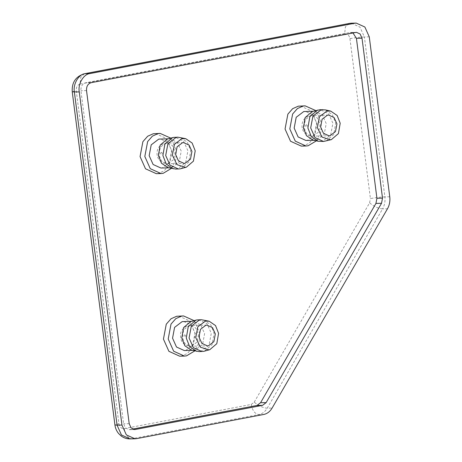 <?xml version="1.0" encoding="UTF-8"?>
<svg xmlns="http://www.w3.org/2000/svg" width="462" height="462" viewBox="0 0 462 462"><rect width="100%" height="100%" fill="white"/><g stroke="black" fill="none" stroke-linecap="round" stroke-linejoin="round"><path stroke-width="0.35" stroke-dasharray="2.31 1.73" d="M194.115 320.64L199.734 333.01L199.151 342.417L194.773 350.918M178.777 316.037L189.518 320.899L194.981 333.114L192.157 348.025L187.381 353.459L181.757 355.959L179.649 356.179M183.651 321.471L191.424 324.994L195.386 333.835L193.341 344.635L185.805 350.381L184.28 350.537M190.604 321.604L192.879 321.269L200.652 324.792L204.608 333.633L202.57 344.433L195.033 350.179L191.222 350.104M198.441 319.768L206.959 323.625L211.29 333.304L209.055 345.137L200.803 351.426L199.128 351.605M203.736 319.964L210.736 324.74L214.085 333.246L212.122 344.583L204.412 351.178M171.39 168.399L175.768 159.898L176.351 150.491L170.738 138.121M155.394 133.518L166.135 138.381L171.598 150.595L168.78 165.506L163.998 170.94L158.374 173.441L156.266 173.66M160.897 168.024L162.428 167.862L169.958 162.116L172.003 151.317L168.047 142.475L160.268 138.952M167.845 167.585L171.65 167.66L179.187 161.914L181.231 151.114L177.269 142.273L169.496 138.756L167.227 139.085M175.745 169.086L177.42 168.907L185.672 162.618L187.907 150.791L183.576 141.106L175.058 137.249M181.029 168.659L188.739 162.064L190.702 150.727L187.353 142.221L180.353 137.445M316.383 140.841L320.761 132.34L321.344 122.927L315.731 110.557M300.387 105.96L311.128 110.822L316.591 123.031L313.773 137.942L308.991 143.382L303.367 145.876L301.259 146.102M305.89 140.46L307.421 140.298L314.951 134.552L316.996 123.752L313.04 114.911L305.261 111.388M312.838 140.026L316.643 140.096L324.18 134.355L326.224 123.556L322.268 114.715L314.489 111.192L312.22 111.527M320.743 141.522L322.412 141.349L330.665 135.054L332.9 123.227L328.569 113.542L320.051 109.685M326.022 141.095L333.737 134.5L335.695 123.163L332.351 114.657L325.346 109.881M352.951 32.929L350.115 32.525L85.499 82.825C82.276 83.888 80.758 86.51 80.937 90.708L123.608 423.798L125.491 428.008L129.198 429.689L132.675 429.088M184.656 334.846C185.926 335.383 186.019 336.145 184.95 337.127C183.685 336.59 183.587 335.828 184.656 334.846M191.713 346.13L197.095 342.03L198.55 334.315L195.726 328.003L190.171 325.485L189.079 325.6L183.697 329.701L182.242 337.416L185.066 343.734L190.621 346.246L191.713 346.13M168.33 163.617L173.712 159.511L175.173 151.796L172.343 145.484L166.788 142.966L165.702 143.081L160.32 147.187L158.859 154.897L161.683 161.215L167.238 163.727L168.33 163.617M161.278 152.327C162.543 152.87 162.641 153.627 161.567 154.608C160.302 154.071 160.204 153.309 161.278 152.327M313.323 136.053L318.705 131.947L320.166 124.238L317.336 117.92L311.781 115.402L310.695 115.517L305.313 119.623L303.852 127.339L306.676 133.651L312.231 136.169L313.323 136.053M306.271 124.769C307.536 125.306 307.634 126.062 306.56 127.05C305.295 126.507 305.197 125.751 306.271 124.769M355.705 32.404L350.115 32.525M91.089 82.704L85.499 82.825M86.533 90.587L80.937 90.708M129.198 423.677L123.608 423.798M134.061 429.521L129.92 429.608M72.245 91.84L76.253 90.656L118.925 423.746L114.917 424.93M84.407 73.753L80.769 77.223L80.053 84.09C77.368 84.973 76.103 87.162 76.253 90.656M118.925 423.746C119.652 427.136 121.408 428.748 124.186 428.592C125.375 434.777 127.916 438.149 131.791 438.721L130.093 438.9M349.018 23.452L345.385 26.923L344.669 33.79L80.053 84.09M124.186 428.592L251.236 404.441C252.431 410.62 254.966 413.998 258.841 414.57L131.791 438.721L136.683 438.617M351.339 23.204L359.979 27.119L364.374 36.943C360.06 37.122 355.249 37.688 349.93 38.629C349.197 35.245 347.447 33.634 344.669 33.79M251.236 404.441L254.227 402.159C258.668 405.867 262.993 407.877 267.215 408.189C265.107 411.711 262.312 413.837 258.841 414.57L263.738 414.466M369.271 36.839L364.374 36.943L384.863 196.876C380.549 197.055 375.733 197.62 370.414 198.562L349.93 38.629M254.227 402.159L369.606 202.847C374.047 206.554 378.372 208.564 382.594 208.876L267.215 408.189L272.106 408.079M389.755 196.772L384.863 196.876C385.366 201.265 384.609 205.267 382.594 208.876L387.485 208.766M369.606 202.847L370.414 198.562M206.947 325.121L190.171 325.485C185.897 325.531 182.721 328.043 180.63 333.021C179.857 341.199 183.189 345.605 190.621 346.246L207.398 345.882M192.879 321.269L191.724 321.298M192.359 350.363L193.509 350.34M183.564 142.602L165.142 143.139C158.882 145.016 156.243 149.318 157.219 156.052C158.766 160.892 162.11 163.45 167.238 163.727L184.015 163.369M170.126 167.822L168.977 167.845M169.496 138.756L168.347 138.779M328.557 115.038L310.141 115.575C303.875 117.452 301.236 121.754 302.212 128.494C303.759 133.333 307.103 135.892 312.231 136.169L329.008 135.805M315.119 140.257L313.969 140.286M314.489 111.192L313.34 111.215M129.198 429.689L134.788 429.568M350.837 32.45L356.433 32.328"/><path stroke-width="0.69" d="M205.856 325.236L206.947 325.121L212.503 327.639L215.327 333.951L213.871 341.666L208.489 345.767L207.398 345.882L201.842 343.37L199.018 337.052L200.473 329.337L205.856 325.236M194.773 350.918L186.509 355.856L184.402 356.075L173.66 351.212L168.197 339.004L171.015 324.087L175.797 318.653L181.422 316.158L183.53 315.933L194.115 320.64M184.402 356.075L179.649 356.179L168.907 351.316L163.444 339.108L166.262 324.191L171.044 318.757L176.669 316.262L183.53 315.933M192.359 350.363L184.28 350.537L176.501 347.02L172.545 338.178L174.59 327.379L182.126 321.633L191.724 321.298M209.76 349.705L203.598 351.368L199.128 351.605L191.222 350.104L184.829 345.743L181.774 337.976L183.564 327.627L190.604 321.604L196.766 319.941L201.236 319.704L209.142 321.206L215.535 325.566L218.59 333.333L216.799 343.682L209.76 349.705L209.015 349.878L200.398 347.199L195.755 337.67L197.794 326.877L205.33 321.13L209.142 321.206M196.627 351.345L189.628 346.569L186.278 338.063L188.242 326.726L195.952 320.131M201.923 351.542L193.405 347.684L189.073 337.999L191.308 326.172L199.561 319.883L201.236 319.704M185.106 163.253L184.015 163.369L178.459 160.851L175.635 154.533L177.096 146.824L182.473 142.718L183.564 142.602L189.12 145.12L191.944 151.432L190.488 159.147L185.106 163.253M170.738 138.121L160.147 133.414L158.039 133.639L152.414 136.134L147.638 141.574L144.814 156.485L150.277 168.694L161.019 173.556L163.126 173.337L171.39 168.399M161.019 173.556L156.266 173.66L145.524 168.797L140.061 156.589L142.885 141.672L147.661 136.238L153.286 133.743L160.147 133.414M168.347 138.779L158.743 139.114L151.207 144.86L149.168 155.659L153.124 164.501L160.897 168.024L168.977 167.845M185.759 138.687L177.853 137.185L173.389 137.422L167.227 139.085L160.187 145.108L158.391 155.457L161.452 163.225L167.845 167.585L175.745 169.086L180.215 168.849L186.377 167.186L193.416 161.163L195.207 150.814L192.152 143.047L185.759 138.687L181.947 138.612L174.417 144.358L172.372 155.157L177.021 164.686L185.632 167.359L186.377 167.186M172.569 137.612L164.859 144.208L162.895 155.544L166.245 164.05L173.25 168.826M177.853 137.185L176.184 137.364L167.931 143.653L165.691 155.486L170.028 165.165L178.546 169.023M330.099 135.689L329.008 135.805L323.452 133.287L320.628 126.975L322.089 119.26L327.471 115.154L328.557 115.038L334.113 117.556L336.942 123.874L335.481 131.583L330.099 135.689M315.731 110.557L305.139 105.856L303.037 106.075L297.407 108.576L292.631 114.01L289.807 128.921L295.276 141.135L306.011 145.998L308.119 145.773L316.383 140.841M306.011 145.998L301.259 146.102L290.517 141.233L285.054 129.025L287.878 114.114L292.654 108.674L298.279 106.179L305.139 105.856M313.34 111.215L303.736 111.55L296.2 117.296L294.161 128.095L298.117 136.937L305.89 140.46L313.969 140.286M330.752 111.123L325.346 109.881L320.051 109.685L312.22 111.527L305.18 117.544L303.384 127.893L306.445 135.666L312.838 140.026L318.243 141.262L323.539 141.464L331.369 139.622L338.409 133.599L340.205 123.25L337.144 115.483L330.752 111.123L326.94 111.047L319.409 116.794L317.365 127.593L322.014 137.122L330.625 139.795L331.369 139.622M317.567 110.054L309.852 116.643L307.888 127.98L311.238 136.492L318.243 141.262M322.846 109.627L321.177 109.8L312.924 116.095L310.689 127.922L315.02 137.607L323.539 141.464M91.089 82.704L356.433 32.328L360.135 34.003L362.017 38.213L382.507 198.146L381.531 203.292L266.152 402.604L262.566 405.336L134.788 429.568L131.087 427.887L129.198 423.677L86.533 90.587C86.348 86.388 87.867 83.766 91.089 82.704M132.675 429.088L256.976 405.457L260.562 402.725L375.941 203.413L376.917 198.267L356.427 38.334L352.951 32.929M369.271 36.839L389.755 196.772C390.263 201.161 389.506 205.163 387.485 208.766L272.106 408.079C269.999 411.602 267.209 413.733 263.738 414.466L136.683 438.617L134.991 438.796L126.345 434.881L121.951 425.057L79.279 91.961C77.703 84.171 83.553 74.059 89.923 73.579L354.533 23.279L356.231 23.1L364.87 27.015L369.271 36.839M135.516 429.487L134.061 429.521M262.566 405.336L256.976 405.457M266.152 402.604L260.562 402.725M381.531 203.292L375.941 203.413M382.507 198.146L376.917 198.267M362.017 38.213L356.427 38.334M79.279 91.961L72.245 91.84L114.917 424.93L117.059 425.161L74.388 92.071C72.811 84.275 78.661 74.168 85.031 73.689L84.407 73.753C75.722 76.461 71.668 82.49 72.245 91.84M114.917 424.93C115.327 428.13 116.545 430.988 118.578 433.506L121.211 436.018C123.874 437.982 126.836 438.94 130.093 438.9L121.454 434.985L117.059 425.161L121.951 425.057M89.923 73.579L85.031 73.689L349.642 23.383L84.407 73.753M354.533 23.279L351.339 23.204L356.231 23.1M349.018 23.452L351.339 23.204M130.093 438.9L134.991 438.796"/></g></svg>
